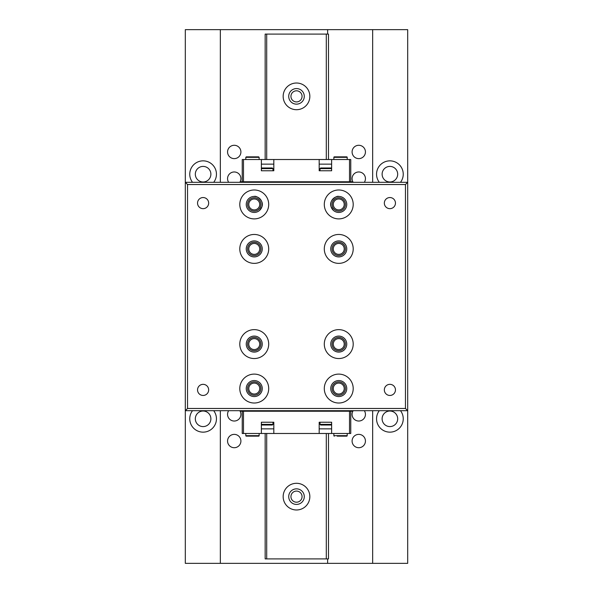 <?xml version="1.0" encoding="UTF-8"?>
<svg xmlns="http://www.w3.org/2000/svg" width="593" height="593" viewBox="0 0 593 593"><rect width="100%" height="100%" fill="white"/><g stroke="black" fill="none" stroke-linecap="round" stroke-linejoin="round"><path stroke-width="0.89" d="M389.897 181.977A7.783 7.783 0 0 1 382.114 174.194A7.783 7.783 0 0 1 389.897 166.411A7.783 7.783 0 0 1 397.681 174.194A7.783 7.783 0 0 1 389.897 181.977M389.897 426.589A7.783 7.783 0 0 1 382.114 418.806A7.783 7.783 0 0 1 389.897 411.023A7.783 7.783 0 0 1 397.681 418.806A7.783 7.783 0 0 1 389.897 426.589M203.102 181.977A7.783 7.783 0 0 1 195.319 174.194A7.783 7.783 0 0 1 203.102 166.411A7.783 7.783 0 0 1 210.886 174.194A7.783 7.783 0 0 1 203.102 181.977M203.102 426.589A7.783 7.783 0 0 1 195.319 418.806A7.783 7.783 0 0 1 203.102 411.023A7.783 7.783 0 0 1 210.886 418.806A7.783 7.783 0 0 1 203.102 426.589M228.661 182.31A6.671 6.671 0 0 1 234.235 171.97A6.671 6.671 0 0 1 239.809 182.31M353.191 182.31A6.671 6.671 0 0 1 358.765 171.97A6.671 6.671 0 0 1 364.339 182.31M364.339 410.69A6.671 6.671 0 0 1 358.765 421.03A6.671 6.671 0 0 1 353.191 410.69M239.809 410.69A6.671 6.671 0 0 1 234.235 421.03A6.671 6.671 0 0 1 228.661 410.69M234.235 447.715A6.671 6.671 0 0 1 227.564 441.044A6.671 6.671 0 0 1 234.235 434.373A6.671 6.671 0 0 1 240.906 441.044A6.671 6.671 0 0 1 234.235 447.715M358.765 447.715A6.671 6.671 0 0 1 352.094 441.044A6.671 6.671 0 0 1 358.765 434.373A6.671 6.671 0 0 1 365.436 441.044A6.671 6.671 0 0 1 358.765 447.715M358.765 158.627A6.671 6.671 0 0 1 352.094 151.956A6.671 6.671 0 0 1 358.765 145.285A6.671 6.671 0 0 1 365.436 151.956A6.671 6.671 0 0 1 358.765 158.627M234.235 158.627A6.671 6.671 0 0 1 227.564 151.956A6.671 6.671 0 0 1 234.235 145.285A6.671 6.671 0 0 1 240.906 151.956A6.671 6.671 0 0 1 234.235 158.627M296.5 502.197A5.559 5.559 0 0 1 290.941 496.637A5.559 5.559 0 0 1 296.5 491.078A5.559 5.559 0 0 1 302.059 496.637A5.559 5.559 0 0 1 296.5 502.197M296.5 101.922A5.559 5.559 0 0 1 290.941 96.362A5.559 5.559 0 0 1 296.5 90.803A5.559 5.559 0 0 1 302.059 96.362A5.559 5.559 0 0 1 296.5 101.922M379.305 182.31A13.342 13.342 0 0 1 389.897 160.851A13.342 13.342 0 0 1 400.49 182.31M400.49 410.69A13.342 13.342 0 0 1 389.897 432.149A13.342 13.342 0 0 1 379.305 410.69M192.51 182.31A13.342 13.342 0 0 1 203.102 160.851A13.342 13.342 0 0 1 213.695 182.31M213.695 410.69A13.342 13.342 0 0 1 203.102 432.149A13.342 13.342 0 0 1 192.51 410.69M296.5 504.421A7.783 7.783 0 0 1 288.717 496.637A7.783 7.783 0 0 1 296.5 488.854A7.783 7.783 0 0 1 304.283 496.637A7.783 7.783 0 0 1 296.5 504.421M296.5 104.146A7.783 7.783 0 0 1 288.717 96.362A7.783 7.783 0 0 1 296.5 88.579A7.783 7.783 0 0 1 304.283 96.362A7.783 7.783 0 0 1 296.5 104.146M296.5 509.98A13.342 13.342 0 0 1 283.157 496.637A13.342 13.342 0 0 1 296.5 483.295A13.342 13.342 0 0 1 309.842 496.637A13.342 13.342 0 0 1 296.5 509.98M296.5 109.705A13.342 13.342 0 0 1 283.157 96.362A13.342 13.342 0 0 1 296.5 83.02A13.342 13.342 0 0 1 309.842 96.362A13.342 13.342 0 0 1 296.5 109.705M372.663 29.65L407.688 29.65L407.688 182.31L185.312 182.31L185.312 29.65L372.663 29.65L372.663 182.31M405.464 408.466L405.464 184.534L407.688 182.31L407.688 563.35L185.312 563.35L185.312 182.31L187.536 184.534L187.536 408.466L405.464 408.466L407.688 410.69L185.312 410.69L187.536 408.466M372.663 410.69L372.663 563.35M327.632 34.097L327.632 29.65M327.632 563.35L327.632 558.902M220.337 563.35L220.337 410.69M220.337 182.31L220.337 29.65M265.153 433.483L265.153 558.902L328.485 558.902L328.485 433.483M328.485 159.517L328.485 34.097L265.153 34.097L265.153 159.517M266.702 34.097L266.702 159.517M266.702 433.483L266.702 558.902M326.298 558.902L326.298 433.483M326.298 159.517L326.298 34.097M389.897 197.543A5.559 5.559 0 0 1 395.457 203.102A5.559 5.559 0 0 1 389.897 208.662A5.559 5.559 0 0 1 384.338 203.102A5.559 5.559 0 0 1 389.897 197.543M389.897 384.338A5.559 5.559 0 0 1 395.457 389.897A5.559 5.559 0 0 1 389.897 395.457A5.559 5.559 0 0 1 384.338 389.897A5.559 5.559 0 0 1 389.897 384.338M203.102 384.338A5.559 5.559 0 0 1 208.662 389.897A5.559 5.559 0 0 1 203.102 395.457A5.559 5.559 0 0 1 197.543 389.897A5.559 5.559 0 0 1 203.102 384.338M203.102 197.543A5.559 5.559 0 0 1 208.662 203.102A5.559 5.559 0 0 1 203.102 208.662A5.559 5.559 0 0 1 197.543 203.102A5.559 5.559 0 0 1 203.102 197.543M338.751 374.109A14.454 14.454 0 0 1 353.206 388.563A14.454 14.454 0 0 1 338.751 403.018A14.454 14.454 0 0 1 324.297 388.563A14.454 14.454 0 0 1 338.751 374.109M338.751 329.634A14.454 14.454 0 0 1 353.206 344.088A14.454 14.454 0 0 1 338.751 358.543A14.454 14.454 0 0 1 324.297 344.088A14.454 14.454 0 0 1 338.751 329.634M254.249 374.109A14.454 14.454 0 0 1 268.703 388.563A14.454 14.454 0 0 1 254.249 403.018A14.454 14.454 0 0 1 239.794 388.563A14.454 14.454 0 0 1 254.249 374.109M254.249 329.634A14.454 14.454 0 0 1 268.703 344.088A14.454 14.454 0 0 1 254.249 358.543A14.454 14.454 0 0 1 239.794 344.088A14.454 14.454 0 0 1 254.249 329.634M338.751 234.457A14.454 14.454 0 0 1 353.206 248.912A14.454 14.454 0 0 1 338.751 263.366A14.454 14.454 0 0 1 324.297 248.912A14.454 14.454 0 0 1 338.751 234.457M338.751 189.982A14.454 14.454 0 0 1 353.206 204.437A14.454 14.454 0 0 1 338.751 218.891A14.454 14.454 0 0 1 324.297 204.437A14.454 14.454 0 0 1 338.751 189.982M254.249 234.457A14.454 14.454 0 0 1 268.703 248.912A14.454 14.454 0 0 1 254.249 263.366A14.454 14.454 0 0 1 239.794 248.912A14.454 14.454 0 0 1 254.249 234.457M254.249 189.982A14.454 14.454 0 0 1 268.703 204.437A14.454 14.454 0 0 1 254.249 218.891A14.454 14.454 0 0 1 239.794 204.437A14.454 14.454 0 0 1 254.249 189.982M338.751 396.569A8.005 8.005 0 0 0 346.757 388.563A8.005 8.005 0 0 0 338.751 380.558A8.005 8.005 0 0 0 330.746 388.563A8.005 8.005 0 0 0 338.751 396.569M338.751 352.094A8.005 8.005 0 0 0 346.757 344.088A8.005 8.005 0 0 0 338.751 336.083A8.005 8.005 0 0 0 330.746 344.088A8.005 8.005 0 0 0 338.751 352.094M333.266 210.27L331.094 206.772C328.529 200.834 336.52 195.356 338.751 196.431A8.005 8.005 0 0 0 330.746 204.437A8.005 8.005 0 0 0 338.751 212.442A8.005 8.005 0 0 0 346.757 204.437A8.005 8.005 0 0 0 338.751 196.431L338.751 196.431C336.55 195.356 328.529 200.812 331.094 206.772L332.065 208.84M259.734 210.27L261.906 206.772C264.471 200.834 256.48 195.356 254.249 196.431C256.45 195.356 264.471 200.812 261.906 206.772L260.935 208.84M254.249 396.569A8.005 8.005 0 0 0 262.254 388.563A8.005 8.005 0 0 0 254.249 380.558A8.005 8.005 0 0 0 246.243 388.563A8.005 8.005 0 0 0 254.249 396.569M254.249 352.094A8.005 8.005 0 0 0 262.254 344.088A8.005 8.005 0 0 0 254.249 336.083A8.005 8.005 0 0 0 246.243 344.088A8.005 8.005 0 0 0 254.249 352.094M338.751 256.917A8.005 8.005 0 0 0 346.757 248.912A8.005 8.005 0 0 0 338.751 240.906A8.005 8.005 0 0 0 330.746 248.912A8.005 8.005 0 0 0 338.751 256.917M254.249 256.917A8.005 8.005 0 0 0 262.254 248.912A8.005 8.005 0 0 0 254.249 240.906A8.005 8.005 0 0 0 246.243 248.912A8.005 8.005 0 0 0 254.249 256.917M254.249 212.442A8.005 8.005 0 0 0 262.254 204.437A8.005 8.005 0 0 0 254.249 196.431A8.005 8.005 0 0 0 246.243 204.437A8.005 8.005 0 0 0 254.249 212.442M338.751 395.235A6.671 6.671 0 0 0 345.422 388.563A6.671 6.671 0 0 0 338.751 381.892A6.671 6.671 0 0 0 332.08 388.563A6.671 6.671 0 0 0 338.751 395.235M338.751 394.034A5.47 5.47 0 0 0 344.222 388.563A5.47 5.47 0 0 0 338.751 383.093A5.47 5.47 0 0 0 333.281 388.563A5.47 5.47 0 0 0 338.751 394.034M338.751 350.76A6.671 6.671 0 0 0 345.422 344.088A6.671 6.671 0 0 0 338.751 337.417A6.671 6.671 0 0 0 332.08 344.088A6.671 6.671 0 0 0 338.751 350.76M338.751 349.559A5.47 5.47 0 0 0 344.222 344.088A5.47 5.47 0 0 0 338.751 338.618A5.47 5.47 0 0 0 333.281 344.088A5.47 5.47 0 0 0 338.751 349.559M254.249 395.235A6.671 6.671 0 0 0 260.92 388.563A6.671 6.671 0 0 0 254.249 381.892A6.671 6.671 0 0 0 247.577 388.563A6.671 6.671 0 0 0 254.249 395.235M254.249 394.034A5.47 5.47 0 0 0 259.719 388.563A5.47 5.47 0 0 0 254.249 383.093A5.47 5.47 0 0 0 248.778 388.563A5.47 5.47 0 0 0 254.249 394.034M254.249 350.76A6.671 6.671 0 0 0 260.92 344.088A6.671 6.671 0 0 0 254.249 337.417A6.671 6.671 0 0 0 247.577 344.088A6.671 6.671 0 0 0 254.249 350.76M254.249 349.559A5.47 5.47 0 0 0 259.719 344.088A5.47 5.47 0 0 0 254.249 338.618A5.47 5.47 0 0 0 248.778 344.088A5.47 5.47 0 0 0 254.249 349.559M338.751 255.583A6.671 6.671 0 0 0 345.422 248.912A6.671 6.671 0 0 0 338.751 242.24A6.671 6.671 0 0 0 332.08 248.912A6.671 6.671 0 0 0 338.751 255.583M338.751 254.382A5.47 5.47 0 0 0 344.222 248.912A5.47 5.47 0 0 0 338.751 243.441A5.47 5.47 0 0 0 333.281 248.912A5.47 5.47 0 0 0 338.751 254.382M338.751 211.108A6.671 6.671 0 0 0 345.422 204.437A6.671 6.671 0 0 0 338.751 197.766A6.671 6.671 0 0 0 332.08 204.437A6.671 6.671 0 0 0 338.751 211.108M338.751 209.907A5.47 5.47 0 0 0 344.222 204.437A5.47 5.47 0 0 0 338.751 198.966A5.47 5.47 0 0 0 333.281 204.437A5.47 5.47 0 0 0 338.751 209.907M254.249 255.583A6.671 6.671 0 0 0 260.92 248.912A6.671 6.671 0 0 0 254.249 242.24A6.671 6.671 0 0 0 247.577 248.912A6.671 6.671 0 0 0 254.249 255.583M254.249 254.382A5.47 5.47 0 0 0 259.719 248.912A5.47 5.47 0 0 0 254.249 243.441A5.47 5.47 0 0 0 248.778 248.912A5.47 5.47 0 0 0 254.249 254.382M254.249 211.108A6.671 6.671 0 0 0 260.92 204.437A6.671 6.671 0 0 0 254.249 197.766A6.671 6.671 0 0 0 247.577 204.437A6.671 6.671 0 0 0 254.249 211.108M254.249 209.907A5.47 5.47 0 0 0 259.719 204.437A5.47 5.47 0 0 0 254.249 198.966A5.47 5.47 0 0 0 248.778 204.437A5.47 5.47 0 0 0 254.249 209.907M261.409 168.634L262.076 167.967L272.306 167.967L272.973 168.634L261.409 168.634L261.409 170.769M272.973 168.634L272.973 170.769M320.027 168.634L320.694 167.967L330.924 167.967L331.591 168.634L320.027 168.634L320.027 170.769M331.591 168.634L331.591 170.769M320.027 422.231L320.027 424.366L331.591 424.366L331.591 422.231M261.409 422.231L261.409 424.366L272.973 424.366L272.973 422.231M320.027 424.366L320.694 425.033L330.924 425.033L331.591 424.366M261.409 424.366L262.076 425.033L272.306 425.033L272.973 424.366M259.141 159.517L259.141 157.338L245.799 157.338L245.799 159.517M347.201 159.517L347.201 157.338L333.859 157.338L333.859 159.517M245.799 433.483L245.799 435.662L259.141 435.662L259.141 433.483M333.859 433.483L333.859 435.662L347.201 435.662L347.201 433.483M259.141 157.338L258.652 156.849L246.288 156.849L245.799 157.338M347.201 157.338A0.489 0.489 0 0 0 346.712 156.849L334.348 156.849A0.489 0.489 0 0 0 333.859 157.338M245.799 435.662A0.489 0.489 0 0 0 246.288 436.151L258.652 436.151A0.489 0.489 0 0 0 259.141 435.662M337.195 436.151L346.712 436.151A0.489 0.489 0 0 0 347.201 435.662M334.348 436.151A0.489 0.489 0 0 1 333.859 435.662M251.803 436.151L255.805 436.151M255.805 156.849L253.137 156.849M346.712 436.151L343.866 436.151M273.818 428.858L261.365 428.858M331.635 428.858L319.182 428.858M261.365 164.142L273.818 164.142M319.182 164.142L331.635 164.142M242.24 411.245L242.24 433.483L350.76 433.483L350.76 411.245M243.486 181.754L243.486 159.517L350.76 159.517L350.76 181.754M261.365 433.483L261.365 422.231L273.818 422.231L273.818 433.483M319.182 433.483L319.182 422.231L331.635 422.231L331.635 433.483M349.514 433.483L349.514 411.245M243.486 411.245L243.486 433.483M261.365 159.517L261.365 170.769L273.818 170.769L273.818 159.517M319.182 159.517L319.182 170.769L331.635 170.769L331.635 159.517M349.514 159.517L349.514 181.754M242.24 181.754L242.24 159.517L243.486 159.517M240.906 182.31L240.906 181.754L352.094 181.754L352.094 182.31M352.094 410.69L352.094 411.245L240.906 411.245L240.906 410.69M350.315 181.754L350.315 182.31M242.685 182.31L242.685 181.754M242.685 411.245L242.685 410.69M350.315 410.69L350.315 411.245M405.464 184.534L187.536 184.534"/></g></svg>
